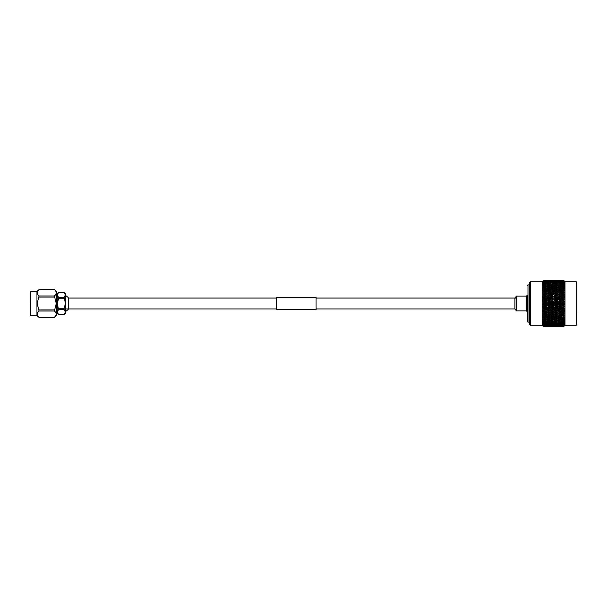 <?xml version="1.0" encoding="UTF-8"?>
<svg xmlns="http://www.w3.org/2000/svg" width="607" height="607" viewBox="0 0 607 607"><rect width="100%" height="100%" fill="white"/><g stroke="black" fill="none" stroke-linecap="round" stroke-linejoin="round"><path stroke-width="0.91" d="M30.35 303.5L30.35 292.847M37.315 291.982L39.045 289.615C36.61 291.739 36.61 293.879 39.045 296.026L37.179 303.5L39.045 310.974C36.61 313.106 36.61 315.238 39.045 317.385L36.944 315.64L36.944 291.36L30.745 291.36L30.745 315.64L30.35 315.245M56.497 303.5L56.497 315.64L54.402 317.4C56.83 315.261 56.83 313.121 54.402 310.974L56.269 303.5L54.402 296.026C56.83 293.894 56.83 291.762 54.402 289.615L39.045 289.6L54.402 289.615L56.497 291.36L56.497 303.5M54.402 317.4L39.045 317.385L54.402 317.4L56.132 315.018M39.045 310.974L54.402 310.974L55.745 312.529M58.56 292.536L57.255 293.636L57.255 313.364L58.56 314.464L57.255 312.044L58.56 309.661L57.255 303.5L58.56 298.727L58.56 297.339L57.255 294.956L58.56 292.536L64.152 292.536L65.45 294.956L64.152 297.339L65.45 303.5L64.152 308.273L64.152 309.661L65.45 312.044L64.152 314.464L65.45 313.364L65.45 293.636L64.152 292.536M58.56 309.661L64.152 309.661M64.152 314.434L58.56 314.434M58.56 298.727L64.152 298.727M64.152 308.273L58.56 308.273M58.56 292.566L64.152 292.566M64.152 297.339L58.56 297.339M56.132 293.659L54.402 296.026L39.045 296.026M54.402 309.911L39.045 309.911M39.045 297.089L54.402 297.089M276.595 298.052L68.599 298.052L68.599 308.948A8.68 8.68 0 0 1 65.45 311.391M68.599 298.052A8.68 8.68 0 0 0 65.45 295.609M276.595 309.653L276.595 297.347L316.057 297.347L316.057 309.653L276.595 309.653M527.202 295.966L527.202 311.649L526.413 310.86L526.413 296.14L527.202 295.351L527.202 295.966M516.663 296.694L516.663 310.86L516.663 296.694M527.202 285.662L527.991 284.873L527.991 322.127L527.202 321.338L527.202 298.052M527.202 308.948L527.202 319.988M530.359 325.284L529.57 324.495L529.57 282.505L530.359 281.716L530.359 325.284L542.195 325.284L542.195 281.716L530.359 281.716M542.734 325.822L543.697 326.786L542.734 325.762L543.697 326.657L542.734 325.466L543.697 326.27L542.734 324.935L543.697 325.64L542.734 324.168L543.697 324.768L542.734 323.167L543.697 323.66L542.734 321.96L543.697 322.332L542.734 320.542L543.697 320.8L543.697 319.942L542.734 318.941L543.697 319.07L543.697 318.129L542.734 317.173L543.697 317.18L543.697 316.156L542.734 315.253L543.697 315.132L543.697 314.047L542.734 313.204L543.697 312.962L543.697 311.816L542.734 311.05L543.697 310.685L543.697 309.494L542.734 308.811L543.697 308.333L543.697 307.112L542.734 306.52L543.697 305.92L543.697 304.691L542.734 304.19L543.697 303.485L543.697 302.248L542.734 301.854L543.697 301.057L543.697 299.828L542.734 299.532L543.697 298.644L543.697 297.445L542.734 297.263L543.697 296.292L543.697 295.131L542.734 295.055L543.697 294.016L543.697 292.9L542.734 292.938L543.697 291.846L543.697 290.791L542.734 290.943L543.697 289.805L543.697 288.826L542.734 289.084L543.697 287.908L543.697 287.012L542.734 287.377L543.697 286.185L543.697 285.389L542.734 285.851L543.697 284.653L543.697 283.955L542.734 284.524L543.697 283.332L543.697 282.741L542.734 283.393L543.697 282.225L543.697 281.754L542.734 282.49L543.697 280.495L542.734 281.352L543.697 280.244L542.734 281.185L543.697 280.214L545.564 280.222M543.652 326.741L545.564 326.778L543.697 326.748L542.195 325.284M576.65 311.664L576.65 282.111L576.65 311.664M564.965 281.716L576.255 281.716L576.255 325.284L564.965 325.284L564.965 281.716L563.471 280.222L560.185 280.222L563.471 280.222M563.584 280.343L564.427 281.337L563.471 280.388L560.185 280.411L563.471 280.388M563.471 280.229L564.427 281.193M563.471 280.434L564.427 281.731L563.471 280.813L560.185 280.851L563.471 280.813M563.471 280.889L564.427 282.369L563.471 281.489L560.185 281.542L563.471 281.489M563.471 281.595L564.427 282.536L562.955 282.331M558.387 282.225L560.276 281.982L556.505 281.982L558.387 282.225L557.841 283.34L556.596 282.475L552.825 282.475L556.596 282.475M551.035 282.225L552.924 281.982L549.153 281.982L551.035 282.225L550.488 283.34L549.244 282.475L545.473 282.475L549.244 282.475M543.697 282.225L545.564 281.982L543.697 281.754M543.697 323.66L545.564 323.341L543.697 323.015M543.697 324.768L545.564 324.51L543.697 324.237M543.697 325.64L545.564 325.443L543.697 325.231M543.697 326.27L545.564 326.134L543.697 325.982M543.697 326.657L545.564 326.581L543.697 326.49M543.697 280.343L545.564 280.282L543.697 280.244L542.195 281.716M543.697 280.722L545.564 280.601L543.697 280.495M543.128 281.785L543.652 280.768M543.697 281.352L545.564 281.17L543.697 281.003M543.128 282.452L543.652 281.398M543.128 283.34L543.652 282.27M543.697 283.332L545.564 283.029L543.697 282.741M543.128 284.455L543.652 283.378M543.697 284.653L545.564 284.296L543.697 283.955M543.128 285.776L543.652 284.706M543.697 286.185L545.564 285.783L543.697 285.389M543.128 287.293L543.652 286.238M543.697 287.908L545.564 287.46L543.697 287.012M542.901 288.879L543.652 287.961M543.697 289.805L545.564 289.311L543.697 288.826M542.901 290.745L543.652 289.85M543.697 291.846L545.564 291.314L543.697 290.791M542.901 292.749L543.652 291.891M543.697 294.016L545.564 293.454L543.697 292.9M543.697 296.292L545.564 295.708L546.808 296.026L543.128 294.941L543.652 294.061M545.564 295.708L543.697 295.131M543.697 298.644L546.808 298.272L543.128 297.142L543.652 296.337M545.564 298.045L543.697 297.445M543.697 301.057L546.808 300.564L543.128 299.41L543.652 298.69M545.564 300.442L543.697 299.828M543.697 303.485L546.808 302.893L543.128 301.732L543.652 301.087M545.564 302.87L543.697 302.248M543.697 305.92L546.808 305.23L543.128 304.061L543.652 303.523M545.564 305.306L543.697 304.691M543.697 308.333L546.808 307.552L543.128 306.391L543.652 305.951M545.564 307.726L543.697 307.112M543.697 310.685L546.808 309.82L543.128 308.69L543.652 308.348M545.564 310.094L543.697 309.494M542.901 310.989L543.652 310.701M543.697 312.962L546.808 312.021L542.734 310.814M549.244 313.508L547.355 312.939L545.473 313.508L547.355 314.069L550.488 313.091L543.697 311.816M542.901 313.166L543.652 312.969M543.697 315.132L546.808 314.138L542.734 312.977M545.564 314.593L543.697 314.047M542.901 315.238L543.652 315.139M543.697 317.18L546.808 316.126L542.734 315.041M545.564 316.672L543.697 316.156M542.901 317.18L543.652 317.18M543.652 318.083L543.128 317.074L547.355 318.151L549.244 317.658L547.355 317.158L545.602 317.696L542.734 316.975M543.697 319.07L545.564 318.607L543.697 318.129M543.697 320.8L545.564 320.375L543.697 319.942M543.697 322.332L545.564 321.96L543.697 321.573M543.652 321.528L543.128 320.466M545.473 319.51L547.355 319.957L549.244 319.51L547.355 319.054L545.473 319.51L543.128 318.85L543.652 319.889M545.473 315.648L547.355 316.179L549.244 315.648L547.355 315.109L545.473 315.648L543.128 315.147L543.652 316.11M545.473 313.508L543.128 313.091L543.652 314.001M549.244 311.254L547.355 310.663L545.473 311.254L547.355 311.839L550.488 310.936L546.808 309.82L542.734 311.05M545.473 311.254L543.128 310.936L543.652 311.77M549.244 308.917L547.355 308.303L545.473 308.917L547.355 309.524L550.488 308.69L546.808 307.552L542.734 308.811M545.473 308.917L543.128 308.69L543.652 309.456M549.244 306.52L547.355 305.898L545.473 306.52L547.355 307.134L550.488 306.391L546.808 305.23L542.734 306.52M545.473 306.52L543.128 306.391L543.652 307.074M549.244 304.092L547.355 303.462L545.473 304.092L547.355 304.714L550.488 304.061L546.808 302.893L542.734 304.19M545.473 304.092L543.128 304.061L543.652 304.653M549.244 301.649L547.355 301.026L545.473 301.649L547.355 302.278L550.488 301.732L546.808 300.564L542.734 301.854M545.473 301.649L543.128 301.732L543.652 302.225M549.244 299.236L547.355 298.621L545.473 299.236L547.355 299.85L550.488 299.41L546.808 298.272L542.734 299.532M545.473 299.236L543.128 299.41L543.652 299.805M549.244 296.869L547.355 296.269L545.473 296.869L547.355 297.468L549.244 296.869L550.488 297.142L546.808 296.026L542.734 297.263M545.473 296.869L543.128 297.142L543.652 297.422M545.564 293.454L546.808 293.871L542.734 295.055M545.473 294.57L547.355 295.154L549.244 294.57L547.355 293.993L543.652 295.116M545.564 291.314L546.808 291.815L542.734 292.938M545.473 292.369L547.355 292.923L549.244 292.369L547.355 291.823L543.652 292.893M545.564 289.311L546.808 289.896L542.734 290.943M545.473 290.298L547.355 290.814L549.244 290.298L547.355 289.782L543.652 290.791M543.128 325.443L543.652 326.445M543.128 324.897L543.652 325.936M543.128 324.115L543.652 325.177M543.128 323.106L543.652 324.184M543.128 321.885L543.652 322.962M545.564 323.341L546.808 322.522L547.355 323.645L545.473 323.956L549.244 323.956L547.355 323.645M545.564 324.51L546.808 323.637L547.355 324.76L545.473 325.003L549.244 325.003L547.355 324.76M545.564 325.443L546.05 325.079M545.564 281.17L545.981 281.489M545.564 281.982L546.118 282.384M545.564 283.029L546.808 283.871L547.355 282.748M545.564 284.296L546.808 285.093L547.355 283.97L549.244 283.636L545.473 283.636L547.355 283.97M545.564 285.783L546.808 286.512L547.355 285.404L549.244 285.017L545.473 285.017L547.355 285.404M545.564 287.46L546.808 288.12L547.355 287.035L549.244 286.595L547.355 286.17L545.473 286.595L547.355 287.035M545.564 318.607L546.808 317.985L547.355 319.054M547.355 320.777L545.473 321.194L547.355 321.589L549.244 321.194L547.355 320.777L546.808 319.677L545.564 320.375M545.564 321.96L546.808 321.202L547.355 322.317L545.473 322.681L549.244 322.681L547.355 322.317M563.471 319.396L562.074 319.054L560.185 319.51L562.074 319.957L563.471 319.631L564.427 318.675L561.528 317.985L562.074 319.054M560.276 320.375L558.387 319.942L556.505 320.375L558.387 320.8L561.528 319.677L562.074 320.777L560.185 321.194L563.471 321.3L562.074 320.777M556.596 321.194L554.715 320.777L552.825 321.194L554.715 321.589L557.841 320.466L558.387 321.573L556.505 321.96L560.276 321.96L558.387 321.573M552.924 321.96L551.035 321.573L549.153 321.96L551.035 322.332L554.168 321.202L554.715 322.317L552.825 322.681L556.596 322.681L554.715 322.317M545.473 322.681L544.191 322.234M549.244 322.681L550.488 321.885L551.035 323.007L549.153 323.341L552.924 323.341L551.035 323.007M549.153 321.96L547.78 321.505M549.244 321.194L550.488 320.466L551.035 321.573M552.825 321.194L551.368 320.724M552.924 320.375L551.035 319.942L549.153 320.375L551.035 320.8L554.168 319.677L554.715 320.777M556.505 320.375L554.95 319.904M560.185 319.51L557.841 318.85L558.387 319.942M545.473 323.956L544.373 323.546M549.244 323.956L550.488 323.106L551.035 324.229L549.153 324.51L552.924 324.51L551.035 324.229M549.153 323.341L547.962 322.916M552.924 323.341L554.168 322.522L554.715 323.645L552.825 323.956L556.596 323.956L554.715 323.645M552.825 322.681L551.551 322.234M556.596 322.681L557.841 321.885L558.387 323.007L556.505 323.341L560.276 323.341L558.387 323.007M556.505 321.96L555.132 321.505M560.276 321.96L561.528 321.202L562.074 322.317L560.185 322.681L563.471 322.772L562.074 322.317M560.185 321.194L558.721 320.724M563.471 319.631L564.427 319.032L563.584 320.291L564.427 320.299L563.471 321.088M563.584 320.291L562.31 319.904M545.473 325.003L544.562 324.646M549.244 325.003L549.798 324.601M549.153 324.51L548.144 324.123M552.924 324.51L554.168 323.637L554.715 324.76L552.825 325.003L556.596 325.003L554.715 324.76M552.825 323.956L551.733 323.546M556.596 323.956L557.841 323.106L558.387 324.229L556.505 324.51L560.276 324.51L558.387 324.229M556.505 323.341L555.314 322.916M560.276 323.341L561.528 322.522L562.074 323.645L560.185 323.956L563.471 324.032L562.074 323.645M560.185 322.681L558.903 322.234M563.471 321.3L564.427 320.617L563.584 321.869L564.427 321.748L563.471 322.583M563.584 321.869L562.492 321.505M552.924 325.443L549.153 325.443L553.409 325.079M549.244 325.822L545.473 325.822L549.669 325.496M545.473 325.822L544.76 325.527M546.808 324.54L547.355 325.633M549.153 325.443L548.341 325.117M550.488 324.115L551.035 325.223M552.825 325.003L551.922 324.646M556.596 325.003L557.15 324.601M556.505 324.51L555.496 324.123M560.276 324.51L560.898 324.062M560.185 323.956L559.085 323.546M563.471 322.772L564.427 322.021L563.584 323.243L564.427 322.992L563.471 323.872M563.584 323.243L562.674 322.916M563.471 324.942L560.185 325.003L563.471 325.064L564.427 324.024L562.856 324.123M560.276 325.443L556.505 325.443L560.769 325.079M556.596 325.822L552.825 325.822L557.021 325.496M552.924 326.134L549.153 326.134L553.281 325.86M549.244 326.391L545.473 326.391L549.532 326.164M545.473 326.391L544.972 326.179M549.153 326.134L548.546 325.883M552.825 325.822L552.12 325.527M554.168 324.54L554.715 325.633M556.505 325.443L555.693 325.117M557.841 324.115L558.387 325.223M560.185 325.003L559.275 324.646M561.528 323.637L562.074 324.76M563.471 325.777L560.185 325.822L563.471 325.868L564.427 324.828L563.053 325.117M560.276 326.134L556.505 326.134L560.633 325.86M556.596 326.391L552.825 326.391L556.885 326.164M552.924 326.581L549.153 326.581L553.144 326.407M549.244 326.71L545.473 326.71L549.396 326.596M549.153 326.581L548.766 326.422M552.825 326.391L552.332 326.179M556.505 326.134L555.898 325.883M560.185 325.822L559.472 325.527M561.528 324.54L562.074 325.633M563.471 326.361L560.185 326.391L563.471 326.422L564.427 325.398L563.258 325.883M560.276 326.581L556.505 326.581L560.496 326.407M556.596 326.71L552.825 326.71L556.748 326.596M552.924 326.778L549.153 326.778L553 326.718M549.244 326.778L545.465 326.778M556.505 326.581L556.118 326.422M560.185 326.391L559.684 326.179M563.471 326.695L560.185 326.71L563.471 326.725L564.427 325.489L563.584 326.467M560.276 326.778L556.505 326.778L560.352 326.718M556.596 326.778L552.825 326.778M563.471 326.778L560.185 326.778M563.584 326.657L564.965 325.284M549.153 280.222L552.924 280.222M549.244 280.222L545.473 280.222L549.32 280.282M556.505 280.222L560.276 280.222M556.596 280.222L552.825 280.222L556.672 280.282M552.924 280.282L549.153 280.282L553.068 280.404M549.244 280.411L545.473 280.411L549.464 280.586M545.473 280.411L545.086 280.571M560.276 280.282L556.505 280.282L560.428 280.404M556.596 280.411L552.825 280.411L556.816 280.586M552.924 280.601L549.153 280.601L553.205 280.829M549.244 280.851L545.473 280.851L549.601 281.124M545.473 280.851L544.866 281.102M549.153 280.601L548.652 280.806M552.825 280.411L552.446 280.571M560.276 280.601L556.505 280.601L560.564 280.829M556.596 280.851L552.825 280.851L556.953 281.124M552.924 281.17L549.153 281.17L553.341 281.489M549.244 281.542L545.473 281.542L549.73 281.906M546.808 282.87L547.355 281.762M545.473 281.542L544.661 281.868M550.837 281.769L551.035 281.352M549.153 281.17L548.44 281.458M552.825 280.851L552.226 281.102M556.505 280.601L556.004 280.806M560.185 280.411L559.806 280.571M560.276 281.17L556.505 281.17L560.701 281.489M556.596 281.542L552.825 281.542L557.082 281.906M545.473 282.475L544.464 282.854M549.153 281.982L548.242 282.331M552.924 281.982L553.478 282.384M554.168 282.87L554.715 281.762M552.825 281.542L552.021 281.868M558.19 281.769L558.387 281.352M556.505 281.17L555.792 281.458M560.185 280.851L559.578 281.102M552.924 283.029L549.153 283.029L552.924 283.029L554.168 283.871L554.715 282.748M545.473 283.636L544.282 284.061M549.244 283.636L550.488 284.455L551.035 283.332M549.153 283.029L548.053 283.431M552.825 282.475L551.831 282.854M556.505 281.982L555.595 282.331M560.276 281.982L560.83 282.384M561.528 282.87L562.074 281.762M560.185 281.542L559.373 281.868M563.584 281.284L563.152 281.458M563.471 282.407L560.185 282.475L563.471 282.407L564.427 283.241L563.584 282.088M560.276 283.029L556.505 283.029L560.276 283.029L561.528 283.871L562.074 282.748M556.596 283.636L552.825 283.636L556.596 283.636L557.841 284.455L558.387 283.332M552.924 284.296L549.153 284.296L552.924 284.296L554.168 285.093L554.715 283.97M545.473 285.017L544.1 285.472M549.244 285.017L550.488 285.776L551.035 284.66M549.153 284.296L547.871 284.744M552.825 283.636L551.642 284.061M556.505 283.029L555.405 283.431M560.185 282.475L559.184 282.854M563.471 283.552L560.185 283.636L562.074 283.97L563.471 283.552L564.427 284.326L563.584 283.128L562.772 283.431M560.276 284.296L556.505 284.296L560.276 284.296L561.528 285.093L562.074 283.97M556.596 285.017L552.825 285.017L554.715 285.404L556.596 285.017L557.841 285.776L558.387 284.66M552.924 285.783L551.035 285.381L549.153 285.783L551.035 286.193L552.924 285.783L554.168 286.512L554.715 285.404M545.473 286.595L543.918 287.065M549.244 286.595L550.488 287.293L551.035 286.193M549.153 285.783L547.689 286.246M552.825 285.017L551.459 285.472M556.505 284.296L555.223 284.744M560.185 283.636L558.994 284.061M563.471 284.918L560.185 285.017L562.074 285.404L563.471 284.918L564.427 285.631L563.584 284.395L562.583 284.744M560.276 285.783L558.387 285.381L556.505 285.783L558.387 286.193L560.276 285.783L561.528 286.512L562.074 285.404M556.596 286.595L554.715 286.17L552.825 286.595L554.715 287.035L556.596 286.595L557.841 287.293L558.387 286.193M552.924 287.46L551.035 287.012L549.153 287.46L551.035 287.915L552.924 287.46L554.168 288.12L554.715 287.035M549.244 288.363L547.355 287.893L545.473 288.363L547.355 288.841L549.244 288.363L550.488 288.985L551.035 287.915M548.903 289.372L551.035 289.812L552.924 289.311L551.035 288.818L546.808 289.896L547.355 288.841M545.473 288.363L543.128 288.985M549.153 287.46L546.808 288.12M552.825 286.595L551.277 287.065M556.505 285.783L555.041 286.246M560.185 285.017L558.812 285.472M563.471 286.481L560.185 286.595L562.074 287.035L563.471 286.481L564.427 287.126L563.584 285.874L562.401 286.246M560.276 287.46L558.387 287.012L556.505 287.46L558.387 287.915L560.276 287.46L561.528 288.12L562.074 287.035M556.596 288.363L554.715 287.893L552.825 288.363L554.715 288.841L556.596 288.363L557.841 288.985L558.387 287.915M549.153 291.314L551.035 291.853L552.924 291.314L551.035 290.791L546.808 291.815L547.355 290.814M549.244 290.298L550.488 290.836L551.035 289.812M548.705 289.425L547.355 289.782M552.924 289.311L554.168 289.896L554.715 288.841M552.825 288.363L550.488 288.985M556.505 287.46L554.168 288.12M560.185 286.595L558.63 287.065M563.471 288.242L562.074 287.893L560.185 288.363L562.074 288.841L563.471 288.242L564.427 288.803L563.584 287.536L561.528 288.12M560.276 289.311L558.387 288.818L556.505 289.311L558.387 289.812L560.276 289.311L561.528 289.896L562.074 288.841M556.596 290.298L554.715 289.782L552.825 290.298L554.715 290.814L556.596 290.298L557.841 290.836L558.387 289.812M549.153 293.454L551.035 294.023L552.924 293.454L551.035 292.893L546.808 293.871L547.355 292.923M549.244 292.369L550.488 292.832L551.035 291.853M552.825 290.298L547.355 291.823M552.924 291.314L554.168 291.815L554.715 290.814M556.262 289.372L551.035 290.791M556.058 289.425L554.715 289.782M560.185 288.363L557.841 288.985M563.471 290.161L562.074 289.782L560.185 290.298L562.074 290.814L563.471 290.161L564.427 290.639L563.584 289.38L562.074 289.782M560.276 291.314L558.387 290.791L556.505 291.314L561.528 291.815L562.074 290.814M556.596 292.369L554.715 291.823L552.825 292.369L554.715 292.923L556.596 292.369L557.841 292.832L558.387 291.853M549.153 295.708L551.035 296.299L552.924 295.708L551.035 295.123L546.808 296.026L547.355 295.154M552.924 295.708L549.578 294.668M552.825 292.369L547.355 293.993M552.825 294.57L554.715 295.154L556.596 294.57L554.715 293.993L549.669 294.699M552.924 293.454L554.168 293.871L550.488 294.941L551.035 294.023M556.505 291.314L551.035 292.893M556.505 293.454L558.387 294.023L560.276 293.454L558.387 292.893L554.168 293.871L554.715 292.923M560.185 290.298L554.715 291.823M563.471 288.484L564.427 289.175L558.387 290.791M563.471 292.233L562.074 291.823L560.185 292.369L562.074 292.923L563.471 292.233L564.427 292.612L563.584 291.375L562.074 291.823M549.153 298.045L551.035 298.652L552.924 298.045L551.035 297.438L546.808 298.272L547.355 297.468M551.035 295.123L546.808 296.026L547.355 296.269M552.924 298.045L550.488 297.142L551.035 296.299M556.596 296.869L554.715 296.269L552.825 296.869L554.715 297.468L556.596 296.869L557.841 297.142L554.168 296.026L554.715 295.154M560.276 295.708L558.387 295.123L556.505 295.708L558.387 296.299L560.276 295.708L561.528 296.026L556.93 294.668M560.185 292.369L554.715 293.993M560.185 294.57L562.074 295.154L563.471 294.721L562.074 293.993L557.021 294.699M560.276 293.454L561.528 293.871L557.841 294.941L558.387 294.023M563.471 290.427L564.427 291.041L558.387 292.893M563.471 292.513L564.427 293.044L563.584 293.507L561.528 293.871L562.074 292.923M549.153 300.442L551.035 301.064L552.924 300.442L551.035 299.82L546.808 300.564L547.355 299.85M552.825 296.869L546.808 298.272L547.355 298.621M552.924 300.442L550.488 299.41L551.035 298.652M556.505 295.708L550.488 297.142L551.035 297.438M556.596 299.236L554.715 298.621L552.825 299.236L554.715 299.85L557.841 299.41L554.168 298.272L554.715 297.468M558.387 295.123L554.168 296.026L554.715 296.269M560.276 298.045L558.387 297.438L556.505 298.045L558.387 298.652L561.528 298.272L557.841 297.142L558.387 296.299M563.471 294.721L564.427 295.169L563.584 295.746L564.427 296.906L561.528 296.026L562.074 295.154M563.584 293.507L564.427 294.714L563.471 294.418M564.427 293.044L562.074 293.993M563.471 296.709L562.074 296.269L560.185 296.869L562.074 297.468L563.471 296.709L564.427 296.906M549.153 302.87L551.035 303.492L552.924 302.87L551.035 302.248L546.808 302.893L547.355 302.278M552.825 299.236L546.808 300.564L547.355 301.026M552.924 302.87L554.168 302.893L550.488 301.732L551.035 301.064M556.505 298.045L550.488 299.41L551.035 299.82M556.596 301.649L554.715 301.026L552.825 301.649L554.715 302.278L557.841 301.732L554.168 300.564L554.715 299.85M560.185 296.869L554.168 298.272L554.715 298.621M560.276 300.442L558.387 299.82L556.505 300.442L558.387 301.064L561.528 300.564L557.841 299.41L558.387 298.652M563.584 295.746L557.841 297.142L558.387 297.438M563.471 297.02L564.427 297.377L563.584 298.075L564.427 299.168L561.528 298.272L562.074 297.468M564.427 295.169L561.528 296.026L562.074 296.269M563.471 299.076L562.074 298.621L560.185 299.236L562.074 299.85L564.427 299.168M549.153 305.306L551.035 305.928L552.924 305.306L551.035 304.684L549.153 305.306L546.808 305.23L547.355 304.714M552.825 301.649L550.488 301.732L546.808 302.893L547.355 303.462M552.924 305.306L554.168 305.23L550.488 304.061L551.035 303.492M556.505 300.442L550.488 301.732L551.035 302.248M556.596 304.092L554.715 303.462L552.825 304.092L554.715 304.714L557.841 304.061L554.168 302.893L554.715 302.278M560.185 299.236L554.168 300.564L554.715 301.026M560.276 302.87L558.387 302.248L556.505 302.87L558.387 303.492L561.528 302.893L557.841 301.732L558.387 301.064M563.584 298.075L557.841 299.41L558.387 299.82M563.471 299.395L564.427 299.653L563.584 300.457L564.427 301.482L561.528 300.564L562.074 299.85M564.427 297.377L561.528 298.272L562.074 298.621M563.471 301.489L562.074 301.026L560.185 301.649L562.074 302.278L564.427 301.482M549.153 307.726L551.035 308.333L552.924 307.726L551.035 307.104L549.153 307.726L546.808 307.552L547.355 307.134M552.825 304.092L550.488 304.061L546.808 305.23L547.355 305.898M552.924 307.726L554.168 307.552L550.488 306.391L551.035 305.928M556.505 302.87L554.168 302.893L550.488 304.061L551.035 304.684M556.596 306.52L554.715 305.898L552.825 306.52L554.715 307.134L557.841 306.391L554.168 305.23L554.715 304.714M560.185 301.649L557.841 301.732L554.168 302.893L554.715 303.462M560.276 305.306L558.387 304.684L556.505 305.306L558.387 305.928L561.528 305.23L557.841 304.061L558.387 303.492M563.584 300.457L557.841 301.732L558.387 302.248M563.471 301.816L564.427 301.975L563.584 302.87L564.427 303.819L561.528 302.893L562.074 302.278M564.427 299.653L561.528 300.564L562.074 301.026M563.471 303.925L562.074 303.462L560.185 304.092L562.074 304.714L564.427 303.819M549.153 310.094L551.035 310.693L552.924 310.094L551.035 309.494L549.153 310.094L546.808 309.82L547.355 309.524M552.825 306.52L550.488 306.391L546.808 307.552L547.355 308.303M552.924 310.094L554.168 309.82L550.488 308.69L551.035 308.333M556.505 305.306L554.168 305.23L550.488 306.391L551.035 307.104M556.596 308.917L554.715 308.303L552.825 308.917L554.715 309.524L557.841 308.69L554.168 307.552L554.715 307.134M560.185 304.092L557.841 304.061L554.168 305.23L554.715 305.898M560.276 307.726L558.387 307.104L556.505 307.726L558.387 308.333L561.528 307.552L557.841 306.391L558.387 305.928M563.584 302.87L561.528 302.893L557.841 304.061L558.387 304.684M563.471 304.251L564.427 304.312L563.584 305.298L564.427 306.148L561.528 305.23L562.074 304.714M564.427 301.975L561.528 302.893L562.074 303.462M563.471 306.36L562.074 305.898L560.185 306.52L562.074 307.134L564.427 306.148M549.153 312.393L551.035 312.969L552.924 312.393L551.035 311.808L549.153 312.393L547.355 311.839M552.825 308.917L550.488 308.69L546.808 309.82L547.355 310.663M556.596 313.508L554.715 312.939L552.825 313.508L554.715 314.069L557.841 313.091L554.168 312.021L552.924 312.393L554.168 312.021L550.488 310.936L551.035 310.693M556.505 307.726L554.168 307.552L550.488 308.69L551.035 309.494M556.596 311.254L554.715 310.663L552.825 311.254L554.715 311.839L557.841 310.936L554.168 309.82L554.715 309.524M560.185 306.52L557.841 306.391L554.168 307.552L554.715 308.303M560.276 310.094L558.387 309.494L556.505 310.094L558.387 310.693L561.528 309.82L557.841 308.69L558.387 308.333M563.584 305.298L561.528 305.23L557.841 306.391L558.387 307.104M563.471 306.679L564.427 306.634L563.584 307.703L564.427 308.455L561.528 307.552L562.074 307.134M564.427 304.312L561.528 305.23L562.074 305.898M563.471 308.758L562.074 308.303L560.185 308.917L562.074 309.524L564.427 308.455M549.244 315.648L550.488 315.147L547.355 314.069M552.924 314.593L551.035 314.039L549.153 314.593L551.035 315.139L554.168 314.138L551.035 312.969M552.825 311.254L550.488 310.936L546.808 312.021L547.355 312.939M556.505 310.094L554.168 309.82L550.488 310.936L551.035 311.808M556.505 312.393L558.387 312.969L560.276 312.393L558.387 311.808L556.505 312.393L554.715 311.839M560.185 308.917L557.841 308.69L554.168 309.82L554.715 310.663M563.471 311.406L562.074 310.663L560.185 311.254L562.074 311.839L564.427 311.163L563.584 312.347L564.427 312.871L561.528 312.021L560.276 312.393L561.528 312.021L557.841 310.936L558.387 310.693M563.584 307.703L561.528 307.552L557.841 308.69L558.387 309.494M563.471 309.069L564.427 308.933L563.584 310.063L564.427 310.701L561.528 309.82L562.074 309.524M564.427 306.634L561.528 307.552L562.074 308.303M549.244 317.658L550.488 317.074L547.355 316.179M552.924 316.672L551.035 316.148L549.153 316.672L551.035 317.18L554.168 316.126L551.035 315.139M549.153 314.593L546.808 314.138L547.355 315.109M556.596 315.648L554.715 315.109L552.825 315.648L554.715 316.179L557.841 315.147L554.715 314.069M552.825 313.508L550.488 313.091L551.035 314.039M560.185 311.254L557.841 310.936L554.168 312.021L554.715 312.939M560.276 314.593L558.387 314.039L556.505 314.593L558.387 315.139L561.528 314.138L558.387 312.969M563.584 310.063L561.528 309.82L557.841 310.936L558.387 311.808M563.584 312.347L562.074 311.839M564.427 310.701L563.471 311.103M564.427 308.933L561.528 309.82L562.074 310.663M563.471 313.356L562.074 312.939L560.185 313.508L562.074 314.069L564.427 312.871M551.035 318.129L549.153 318.607L551.035 319.077L552.924 318.607L551.035 318.129L550.488 317.074L554.715 318.151L556.596 317.658L551.035 317.18M549.153 316.672L546.808 316.126L547.355 317.158M558.387 317.18L560.276 316.672L558.387 316.148L556.505 316.672L558.387 317.18L554.715 316.179M552.825 315.648L550.488 315.147L551.035 316.148M562.074 316.179L563.471 315.784L562.074 315.109L560.185 315.648L562.074 316.179L558.387 315.139M556.505 314.593L554.168 314.138L554.715 315.109M560.185 313.508L557.841 313.091L558.387 314.039M563.471 313.652L564.427 313.311L563.584 314.532L564.427 314.934L562.074 314.069M564.427 311.163L561.528 312.021L562.074 312.939M549.153 318.607L546.808 317.985M551.035 319.942L550.488 318.85L549.244 319.51M554.715 319.054L552.825 319.51L554.715 319.957L556.596 319.51L554.715 319.054L554.168 317.985L552.924 318.607M556.505 316.672L554.168 316.126L554.715 317.158M558.387 318.129L556.505 318.607L558.387 319.077L560.276 318.607L558.387 318.129L557.841 317.074L556.596 317.658M560.185 315.648L557.841 315.147L558.387 316.148M562.074 317.158L560.314 317.696L557.841 317.074L562.074 318.151L563.471 317.529L562.074 317.158L561.528 316.126L560.276 316.672M564.427 314.934L563.471 315.511M563.584 314.532L561.528 314.138L562.074 315.109M554.168 317.985L556.505 318.607M550.488 318.85L552.825 319.51M547.597 319.904L549.153 320.375M544.009 320.724L545.473 321.194M563.471 282.543L564.427 283.446L563.584 283.128M563.471 283.719L564.427 284.584L563.584 284.395M563.471 285.115L564.427 285.927L563.584 285.874M563.471 286.709L564.427 287.46L563.584 287.536M564.427 289.175L563.584 289.38M564.427 291.041L563.584 291.375M563.471 315.784L564.427 315.359L563.584 316.604L564.427 316.877L563.471 317.529M563.471 317.787L564.427 317.271L563.584 318.531M563.471 324.032L564.427 323.228L563.584 324.404M563.471 325.064L564.427 324.206L563.584 325.329M563.471 325.868L564.427 324.965L563.584 326.02M564.427 316.877L563.584 316.604M556.596 319.51L557.841 318.85M560.276 318.607L561.528 317.985M526.413 310.86L516.663 310.86A9.469 9.469 0 0 1 514.873 308.948L514.873 298.052A9.469 9.469 0 0 1 516.663 296.14L526.413 296.14M516.663 298.052L316.057 298.052M514.873 308.948L316.057 308.948M276.595 308.948L65.45 308.948M30.745 291.36L30.35 291.755M57.255 296.004L56.497 296.004M57.255 310.996L56.497 310.996M36.944 315.64L30.745 315.64M36.944 291.36L39.045 289.6M58.56 314.464L64.152 314.464M527.991 284.873L529.57 284.873M576.255 325.284L576.65 324.889M576.255 281.716L576.65 282.111M527.991 322.127L529.57 322.127"/></g></svg>
